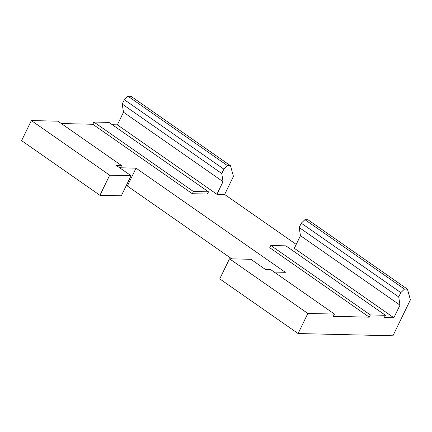 <?xml version="1.0" encoding="UTF-8"?>
<svg xmlns="http://www.w3.org/2000/svg" width="432" height="432" viewBox="0 0 432 432"><rect width="100%" height="100%" fill="white"/><g stroke="black" fill="none" stroke-linecap="round" stroke-linejoin="round"><path stroke-width="0.65" d="M400.826 292.604L398.72 296.946L399.994 305.122L393.86 317.752L384.367 317.525L385.452 315.295L370.359 314.933L369.279 317.169L333.353 316.31L334.438 314.08L307.849 313.448L298.096 333.536L392.936 335.794L410.4 299.835L407.452 289.17L404.471 289.1L400.826 292.604L301.288 223.166L304.933 219.661L404.471 289.1M123.498 112.228L223.036 181.672L216.902 194.297L117.364 124.859L123.498 112.228L122.224 104.053L124.33 99.711L127.975 96.206L130.955 96.277L230.494 165.721L227.513 165.65L223.868 169.155L124.33 99.711M131.069 175.716L121.316 195.804L99.938 195.296L21.6 140.643L31.358 120.555L109.696 175.208L131.069 175.716L116.321 165.429L121.532 165.553L57.942 121.187L31.358 120.555M92.783 124.27L192.321 193.714L207.409 194.071L208.494 191.84L108.956 122.396L93.868 122.04L92.783 124.27L61.29 123.525M117.364 124.859L112.304 124.735M298.096 333.536L219.753 278.883L229.511 258.795L307.849 313.448M231.773 258.849L127.37 186.014L126.085 185.981M99.938 195.296L109.696 175.208M229.511 258.795L250.884 259.303L265.631 269.59L270.842 269.714L334.438 314.08M274.19 272.052L285.347 272.317L136.042 168.156L120.452 167.783L121.532 165.553M127.37 186.014L136.042 168.156M407.452 289.17L307.913 219.731L304.933 219.661M296.217 244.409L224.651 194.481L233.442 176.38L230.494 165.721M227.513 165.65L127.975 96.206M398.72 296.946L299.182 227.507L301.288 223.166M223.036 181.672L221.762 173.497L122.224 104.053M221.762 173.497L223.868 169.155M399.994 305.122L300.456 235.683L299.182 227.507M393.86 317.752L294.322 248.308L300.456 235.683M369.279 317.169L269.741 247.725L270.821 245.495L285.914 245.851L385.452 315.295M93.868 122.04L193.406 191.484L208.494 191.84M270.821 245.495L370.359 314.933M192.321 193.714L193.406 191.484M216.902 194.297L224.651 194.481"/></g></svg>
